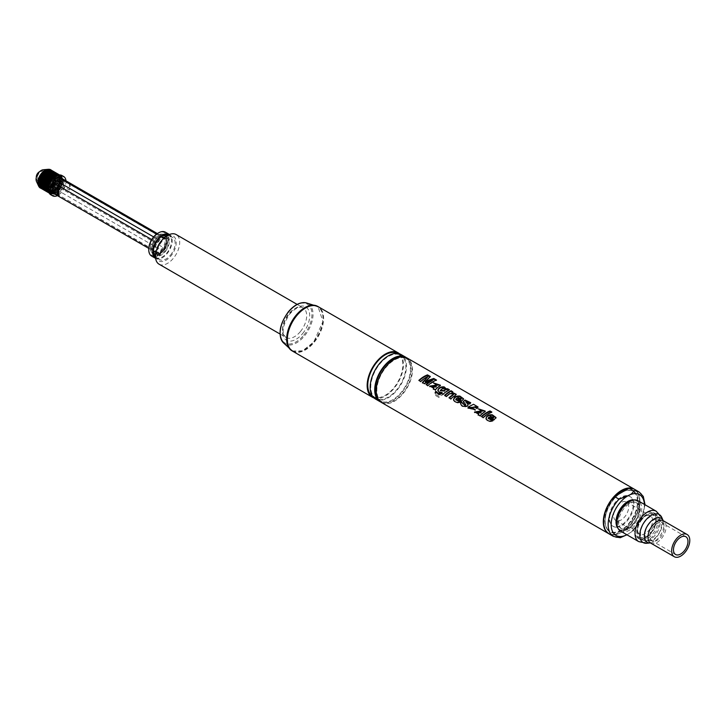 <?xml version="1.0" encoding="UTF-8"?>
<svg xmlns="http://www.w3.org/2000/svg" width="726" height="726" viewBox="0 0 726 726"><rect width="100%" height="100%" fill="white"/><g stroke="black" fill="none" stroke-linecap="round" stroke-linejoin="round"><path stroke-width="0.54" stroke-dasharray="3.63 2.72" d="M287.333 339.269A25.229 14.565 120 0 0 289.52 347.709A25.229 14.565 120 0 0 313.723 341.928A25.229 14.565 120 0 0 320.828 309.875A25.229 14.565 120 0 0 305.319 308.105M292.651 351.184A25.655 14.81 120 0 0 316.345 339.459A25.655 14.81 120 0 0 321.4 309.73A25.655 14.81 120 0 0 318.306 306.744M374.071 397.993A25.655 14.81 120 0 0 397.013 384.29A25.655 14.81 120 0 0 401.224 355.822A25.655 14.81 120 0 0 399.554 353.861M372.629 396.369A24.802 14.32 120 0 0 372.901 396.532A24.802 14.32 120 0 0 395.815 385.197A24.802 14.32 120 0 0 400.688 356.457A24.802 14.32 120 0 0 397.703 353.571A24.802 14.32 120 0 0 397.431 353.426M403.72 358.208A24.802 14.32 120 0 0 400.725 355.323A24.802 14.32 120 0 0 377.81 366.657A24.802 14.32 120 0 0 372.937 395.398A24.802 14.32 120 0 0 375.923 398.284A24.802 14.32 120 0 0 398.837 386.94A24.802 14.32 120 0 0 403.72 358.208M375.496 399.019A25.655 14.81 120 0 0 399.2 387.294A25.655 14.81 120 0 0 404.246 357.564A25.655 14.81 120 0 0 401.151 354.578M380.814 402.041A25.655 14.81 120 0 0 404.155 389.29A25.655 14.81 120 0 0 408.783 360.187A25.655 14.81 120 0 0 406.424 357.673M377.974 398.71A24.802 14.32 120 0 0 380.46 400.897A24.802 14.32 120 0 0 403.375 389.563A24.802 14.32 120 0 0 408.248 360.822A24.802 14.32 120 0 0 405.262 357.936A24.802 14.32 120 0 0 402.122 356.874M409.763 361.693A24.802 14.32 120 0 0 406.778 358.816A24.802 14.32 120 0 0 383.863 370.151A24.802 14.32 120 0 0 378.981 398.883A24.802 14.32 120 0 0 381.976 401.768A24.802 14.32 120 0 0 404.881 390.434A24.802 14.32 120 0 0 409.763 361.693M381.54 402.513A25.655 14.81 120 0 0 405.244 390.779A25.655 14.81 120 0 0 410.299 361.058A25.655 14.81 120 0 0 407.204 358.072M608.778 533.701A25.655 14.81 120 0 0 621.456 532.349A25.655 14.81 120 0 0 639.597 500.922A25.655 14.81 120 0 0 637.374 492.164A25.655 14.81 120 0 0 634.433 489.27M615.303 496.094A25.229 14.565 120 0 0 606.101 530.488A25.229 14.565 120 0 0 615.303 534.499A25.229 14.565 120 0 0 621.755 532.167A25.229 14.565 120 0 0 628.217 527.049A25.229 14.565 120 0 0 639.597 501.267A25.229 14.565 120 0 0 637.41 492.655A25.229 14.565 120 0 0 628.217 488.643M481.374 416.506L483.171 418.094L483.171 417.541M491.284 412.241L491.847 412.559L491.847 412.032M483.171 418.094A25.02 14.447 -60 0 1 491.847 412.559M488.289 418.421L488.961 417.033M492.5 420.771L492.999 421.053L492.999 420.526M492.999 421.053C489.578 422.242 487.282 421.597 486.102 419.147L486.102 418.603M486.102 419.147L486.03 418.267M495.976 417.759L493.961 419.918M488.961 417.559L493.961 420.445M455.864 399.699L456.527 398.311M460.075 402.05L460.574 402.331L460.574 401.805M460.565 402.331C457.153 403.52 454.857 402.876 453.677 400.425L453.677 399.881M453.677 400.425L453.605 399.545M463.551 399.037L461.527 401.197M456.509 398.329L461.527 401.723M444.63 395.298L444.63 395.842L446.436 396.877L446.436 396.332M452.289 392.013L452.77 392.285L452.77 391.759M451.844 392.775A25.02 14.447 -60 0 1 452.77 392.285M456.182 394.527L455.229 395.461M448.977 397.803L450.837 399.418A25.02 14.447 -60 0 1 455.229 395.988M450.837 399.418L450.837 398.873M446.436 396.877A25.02 14.447 -60 0 1 449.957 394.027L449.957 393.501M449.957 394.027L453.496 394.173M480.158 415.807L480.322 415.308M480.403 415.581L481.293 414.782A25.02 14.447 -60 0 1 484.433 412.522L484.433 411.996M480.158 416.352L478.18 414.664M478.18 415.208L478.77 414.428L474.604 412.259M482.69 410.925L480.04 410.335L480.04 409.809M478.298 408.802L480.04 410.335M478.298 409.328L478.806 409.092M485.14 411.306L484.433 412.522M418.838 380.397L420.681 382.012L420.681 381.459M430.355 377.048L425.218 381.949M435.972 380.288L436.535 380.615L436.535 380.079M426.044 384.562L427.85 386.15A25.02 14.447 -60 0 1 436.535 380.615M427.85 386.15L427.85 385.597M422.441 382.475L424.283 384.09L433.34 380.134M424.283 384.09L424.283 383.546M427.95 377.021L426.153 377.937L426.153 377.411M420.681 382.012A25.02 14.447 -60 0 1 426.153 377.937M437.578 393.093L437.714 392.376M442.089 392.966L439.194 392.757L439.194 392.212M439.194 392.757L437.923 390.515M446.744 389.027L446.671 389.735M448.886 390.007L449.367 390.279L449.367 389.753M439.103 396.378L435.428 394.254L435.428 395.425L439.103 397.549L439.103 396.378L443.223 394.599A25.02 14.447 -60 0 1 449.367 390.279M443.223 394.599L443.223 394.055M435.428 394.254L435.155 392.938M435.328 390.47L433.349 388.773M433.349 389.327L433.93 388.546L429.774 386.377M437.86 385.034L435.21 384.453L435.21 383.927M433.467 382.92L435.21 384.453M433.467 383.446L433.966 383.21M440.31 385.424L439.602 386.114M435.482 389.417L435.573 390.234L436.453 388.9A25.02 14.447 -60 0 1 439.602 386.64M470.484 408.239L475.53 406.914M468.043 408.203L474.768 409.909M475.231 410.172L475.231 409.636M477.989 407.259L477.064 408.366M475.212 407.821L477.064 408.892M460.565 403.683C461.182 406.732 463.451 407.64 467.363 406.424L467.363 405.888M465.593 404.827L463.333 401.66M468.379 403.012L468.079 403.357L469.876 404.4L470.639 402.984M469.876 404.4L469.876 403.874M468.079 403.357L468.079 402.83M467.363 406.424L468.197 404.872M466.01 401.868L468.306 402.612M620.249 537.721L614.505 534.962L629.006 526.586A25.655 14.81 -60 0 0 634.588 489.351M614.505 534.962A25.655 14.81 -60 0 1 613.062 534.98A25.655 14.81 -60 0 1 608.933 533.792M490.086 416.788L493.662 417.523M457.661 398.066L461.228 398.801M481.111 412.504L477.027 412.386M445.328 389.644L442.769 388.8L440.41 390.597M435.428 395.425L439.103 397.549M436.281 386.613L432.197 386.495M639.125 491.974A25.655 14.81 -60 0 1 633.544 529.209L633.136 530.815L627.808 534.263A23.522 13.576 -60 0 1 626.874 534.772M626.901 534.79L627.808 534.263A23.522 13.576 -60 0 0 644.407 504.407M633.544 529.209L629.006 526.586M442.769 388.8L442.769 388.274M634.315 499.951A16.68 9.629 -60 0 1 636.148 500.622A16.68 9.629 -60 0 1 637.246 517.774A16.68 9.629 -60 0 1 622.155 530.279A16.68 9.629 -60 0 1 619.469 529.508A16.68 9.629 -60 0 1 617.971 528.256M632.364 500.296A16.68 9.629 -60 0 1 634.061 500.196A16.68 9.629 -60 0 1 636.747 500.967A16.68 9.629 -60 0 1 637.855 518.119A16.68 9.629 -60 0 1 622.754 530.624A16.68 9.629 -60 0 1 620.068 529.853A16.68 9.629 -60 0 1 617.3 526.395M633.48 523.21A14.965 8.639 -60 0 1 620.93 528.374A14.965 8.639 -60 0 1 623.335 507.619A14.965 8.639 -60 0 1 635.894 502.446A14.965 8.639 -60 0 1 633.48 523.21M634.388 523.727A14.965 8.639 120 0 0 636.802 502.973A14.965 8.639 120 0 0 624.242 508.136A14.965 8.639 120 0 0 621.837 528.9A14.965 8.639 120 0 0 634.388 523.727M620.548 531.114A17.533 10.119 120 0 0 635.259 525.07A17.533 10.119 120 0 0 638.081 500.749M640.722 517.656A14.965 8.639 120 0 0 638.317 538.411A14.965 8.639 120 0 0 645.795 537.667A14.965 8.639 120 0 0 650.868 533.247A14.965 8.639 120 0 0 656.377 519.335A14.965 8.639 120 0 0 653.282 512.483A14.965 8.639 120 0 0 640.722 517.656M651.267 533.12A13.894 8.022 -60 0 1 646.548 537.231A13.894 8.022 -60 0 1 637.029 534.191A13.894 8.022 -60 0 1 641.838 518.645A13.894 8.022 -60 0 1 656.377 520.215A13.894 8.022 -60 0 1 651.267 533.12M642.201 519.208A12.832 7.405 120 0 0 637.482 531.123A12.832 7.405 120 0 0 650.904 532.566A12.832 7.405 120 0 0 655.342 518.219A12.832 7.405 120 0 0 646.548 515.415A12.832 7.405 120 0 0 642.201 519.208M641.421 519.444A10.69 6.171 120 0 0 637.482 529.381A10.69 6.171 120 0 0 639.697 534.272A10.69 6.171 120 0 0 648.663 530.579A10.69 6.171 120 0 0 650.387 515.75A10.69 6.171 120 0 0 645.042 516.286A10.69 6.171 120 0 0 641.421 519.444M617.527 505.65A10.69 6.171 120 0 0 615.811 520.478A10.69 6.171 120 0 0 624.777 516.794A10.69 6.171 120 0 0 626.502 501.965A10.69 6.171 120 0 0 617.527 505.65M159.039 264.173A17.106 9.874 120 0 0 173.387 258.265A17.106 9.874 120 0 0 176.146 234.543M156.68 249.572A14.329 8.267 120 0 0 159.357 261.115A14.329 8.267 120 0 0 170.937 255.951A14.329 8.267 120 0 0 175.247 238.21A14.329 8.267 120 0 0 162.315 239.807M170.429 255.171A12.832 7.405 120 0 0 172.498 237.375A12.832 7.405 120 0 0 161.735 241.803A12.832 7.405 120 0 0 159.666 259.599A12.832 7.405 120 0 0 170.429 255.171M155.518 257.149A12.832 7.405 120 0 0 156.036 257.503A12.832 7.405 120 0 0 166.799 253.075A12.832 7.405 120 0 0 168.868 235.288A12.832 7.405 120 0 0 168.305 235.006M155.636 258.383A13.794 7.959 120 0 0 167.125 253.574A13.794 7.959 120 0 0 169.43 234.498M151.625 256.069A13.794 7.959 120 0 0 163.196 251.305A13.794 7.959 120 0 0 165.419 232.184M148.776 249.399A12.932 7.469 120 0 0 162.306 250.515A12.932 7.469 120 0 0 166.817 236.195A12.932 7.469 120 0 0 158.214 233.046M154.311 238.246A10.618 6.135 120 0 0 153.712 253.392A10.618 6.135 120 0 0 161.517 249.308A10.618 6.135 120 0 0 164.14 235.324A10.618 6.135 120 0 0 154.311 238.246M156.017 239.417A10.046 5.799 -60 0 1 165.31 236.649A10.046 5.799 -60 0 1 166.535 240.542A10.046 5.799 -60 0 1 162.833 249.88A10.046 5.799 -60 0 1 155.446 253.746A10.046 5.799 -60 0 1 152.324 248.746A10.046 5.799 -60 0 1 156.017 239.417M163.341 250.661A11.543 6.67 120 0 0 165.201 234.652A11.543 6.67 120 0 0 155.518 238.636A11.543 6.67 120 0 0 153.658 254.645A11.543 6.67 120 0 0 163.341 250.661M165.156 251.704A11.543 6.67 120 0 0 167.016 235.696A11.543 6.67 120 0 0 157.324 239.68A11.543 6.67 120 0 0 155.473 255.697A11.543 6.67 120 0 0 165.156 251.704M155.518 252.603A8.875 5.127 -60 0 1 155.146 252.421A8.875 5.127 -60 0 1 153.676 250.588L152.324 251.368A10.69 6.171 120 0 0 154.239 253.991A10.69 6.171 120 0 0 162.47 251.132A10.69 6.171 120 0 0 167.143 240.37A10.69 6.171 120 0 0 164.929 235.478A10.69 6.171 120 0 0 152.324 246.477L153.676 245.697A8.875 5.127 -60 0 1 155.518 241.558L157.469 239.126A8.875 5.127 -60 0 1 161.689 236.694L165.31 237.829A8.875 5.127 -60 0 1 165.682 238.01A8.875 5.127 -60 0 1 167.515 242.076A8.875 5.127 -60 0 1 165.31 248.864L163.35 251.305A8.875 5.127 -60 0 1 159.139 253.737L157.061 252.031L159.139 253.737L157.179 253.565A8.875 5.127 -60 0 1 156.807 253.383A8.875 5.127 -60 0 1 155.337 251.55L153.985 252.33A10.69 6.171 -60 0 0 155.899 254.953A10.69 6.171 -60 0 0 166.59 248.782A10.69 6.171 -60 0 0 166.59 236.44A10.69 6.171 -60 0 0 153.985 247.439L155.337 246.659A8.875 5.127 -60 0 1 157.179 242.52L159.139 240.088A8.875 5.127 -60 0 1 163.35 237.656L161.689 236.694L163.64 236.867A8.875 5.127 -60 0 1 164.012 237.048A8.875 5.127 -60 0 1 163.64 247.911L161.689 250.343A8.875 5.127 -60 0 1 157.469 252.775L155.518 252.603L157.179 253.565M157.243 253.238A8.549 4.937 -60 0 1 156.97 253.102A8.549 4.937 -60 0 1 157.243 242.765A2.441 1.407 -60 0 0 159.321 240.188A8.549 4.937 -60 0 1 163.168 237.965A2.441 1.407 -60 0 0 163.604 238.573A2.441 1.407 -60 0 0 165.247 238.146A8.549 4.937 -60 0 1 165.519 238.291A8.549 4.937 -60 0 1 165.247 248.619A2.441 1.407 -60 0 0 163.168 251.205A8.549 4.937 -60 0 1 159.321 253.428A2.441 1.407 -60 0 0 158.876 252.82A2.441 1.407 -60 0 0 157.243 253.238L54.74 194.06A8.549 4.937 120 0 1 54.459 193.924M153.676 250.588L155.337 251.55M152.324 251.368L153.985 252.33M152.324 246.477L153.985 247.439M153.676 245.697L155.337 246.659M155.518 241.558L157.179 242.52M157.469 239.126L159.139 240.088M163.64 236.867L165.31 237.829M163.64 247.911L165.31 248.864M161.689 250.343L163.35 251.305M151.725 239.58L157.243 242.765M158.876 252.82L55.412 193.18L159.321 253.428M52.844 190.693A7.696 4.447 120 0 0 55.412 193.18L54.74 194.06M56.809 194.241A8.549 4.937 120 0 0 60.666 192.018L163.168 251.205M62.735 189.441A8.549 4.937 120 0 0 64.033 186.836L69.469 189.985A8.549 4.937 120 0 0 69.469 183.224L64.033 180.075L63.425 184.585A7.696 4.447 120 0 1 60.857 190.04L60.748 190.185A7.696 4.447 120 0 0 60.857 190.04L62.735 189.441L165.247 248.619M55.412 193.18A7.696 4.447 120 0 0 57.381 192.826A7.696 4.447 120 0 0 58.888 191.954A7.696 4.447 120 0 0 60.739 190.176L60.666 192.018M64.033 180.075A8.549 4.937 120 0 0 63.271 179.277M157.324 233.572L165.247 238.146M156.535 234.135L163.168 237.965M63.425 181.636A7.696 4.447 120 0 0 60.857 179.15L61.311 179.159M153.64 236.912L159.321 240.188M58.888 189.332L58.888 196.093M63.425 184.585L64.033 186.836M69.469 183.224L69.469 189.985M60.857 179.15A7.696 4.447 120 0 0 58.425 179.721M58.888 190.185L57.073 189.132L57.073 193.715L58.888 194.768L58.888 190.185A5.563 3.213 120 0 0 60.022 189.059A5.563 3.213 120 0 0 60.911 181.355A5.563 3.213 120 0 0 56.247 183.27A5.563 3.213 120 0 0 55.358 190.983A5.563 3.213 120 0 0 57.381 191.056L57.381 195.603M58.888 194.768A11.117 6.416 120 0 0 65.957 180.81M56.682 190.067A4.274 2.468 120 0 0 60.557 186.863A4.274 2.468 120 0 0 60.267 182.462A4.274 2.468 120 0 0 59.586 182.262A4.274 2.468 120 0 0 55.711 185.466A4.274 2.468 120 0 0 55.993 189.867A4.274 2.468 120 0 0 56.682 190.067M57.073 193.715A11.117 6.416 120 0 0 63.716 183.914A11.117 6.416 120 0 0 61.882 175.492M50.756 194.749A11.117 6.416 120 0 0 55.566 194.586L57.381 195.639M55.566 194.586L55.566 190.012L57.381 191.056M57.073 189.132A5.563 3.213 120 0 0 60.077 184.268A5.563 3.213 120 0 0 59.096 180.302A5.563 3.213 120 0 0 53.542 183.515A5.563 3.213 120 0 0 53.542 189.931A5.563 3.213 120 0 0 55.566 190.012M54.867 189.023A4.274 2.468 -60 0 1 54.178 188.824A4.274 2.468 -60 0 1 53.896 184.422A4.274 2.468 -60 0 1 57.771 181.219A4.274 2.468 -60 0 1 58.461 181.418A4.274 2.468 -60 0 1 58.742 185.811A4.274 2.468 -60 0 1 54.867 189.023M62.971 181.273A9.411 5.436 120 0 1 57.073 192.308A9.411 5.436 -60 0 1 55.566 193.189A9.411 5.436 120 0 1 53.134 193.697A9.411 5.436 120 0 1 50.484 184.803A9.411 5.436 120 0 1 59.505 176.536A9.411 5.436 120 0 1 62.971 181.273L62.971 180.674L52.753 175.075L51.963 175.148L52.717 175.547L51.882 175.901L52.617 176.336L51.746 176.681L52.463 177.144L51.564 177.471L52.245 177.97L51.328 178.269L51.991 178.805L51.038 179.068L51.791 180.484L51.21 180.393M49.123 192.925L39.866 187.644L50.521 193.806L40.311 187.916L50.711 193.896L40.801 188.125L51.21 194.078L41.318 188.261L52.308 194.014L41.337 187.671L41.318 188.261L39.612 187.435M52.862 194.024L41.872 188.324L41.881 187.689L52.889 194.187L41.881 187.689M53.434 193.969L52.889 194.187L42.453 187.626L53.434 193.969L42.453 187.626M54.023 193.842L53.497 194.078L43.043 187.508L54.123 193.896L43.043 187.508M54.632 193.651L54.123 193.896L43.651 187.308L54.759 193.642L43.651 187.308M55.249 193.388L44.549 187.753L44.268 187.045L45.193 187.435L55.403 193.325L44.268 187.045M55.866 193.062L45.193 187.435L44.885 186.718L45.838 187.045L56.047 192.944L44.885 186.718M46.246 186.8L56.483 192.671L56.047 192.944L45.502 186.337L56.437 192.68L60.43 188.506L62.59 183.36L52.381 177.471M52.617 176.336L62.826 182.235L62.59 183.36M51.882 175.901L62.863 182.244L52.717 175.547L62.89 181.745M58.888 175.057L61.882 176.618L62.971 180.756L51.991 174.412L62.971 180.674L62.944 181.482L52.735 175.556M62.944 180.057L52.753 174.04L62.971 180.22L51.991 174.412M62.863 179.395L52.68 173.342L62.926 179.504L51.963 173.714M62.726 178.768L52.562 172.679L62.826 178.832L51.882 173.051M62.545 178.197L52.381 172.071L62.663 178.197L51.746 172.434M62.309 177.67L52.154 171.508L62.454 177.616L51.564 171.853M62.019 177.198L51.873 171.009L62.191 177.09L51.328 171.327M61.683 176.79L51.537 170.556L61.882 176.618L51.038 170.864M61.311 176.436L51.165 170.174L61.519 176.209L50.702 170.447M60.893 176.155L50.33 170.102M60.43 175.937L49.913 169.811M58.352 175.093L58.87 175.683L58.724 175.084M57.771 175.184L58.298 175.746L58.271 175.202M57.172 175.347L57.708 175.864L57.699 175.329M56.555 175.574L57.1 176.064L57.073 175.511M55.993 175.91L56.483 176.327L56.437 175.756M55.33 176.264L55.866 176.654L55.793 176.073M54.722 176.708L55.249 177.035L55.149 176.463M54.123 177.208L54.632 177.489L54.514 176.908M53.497 177.752L54.023 177.988L53.878 177.416M52.889 178.342L53.434 178.551L53.261 177.97M52.308 178.986L52.862 179.15L52.662 178.587M51.746 179.667L52.308 179.803L52.081 179.249M50.711 181.146L51.301 181.21L51.011 180.683M50.248 181.936L50.838 181.954L50.521 181.455M49.822 182.734L50.421 182.725L50.076 182.244M59.94 189.223L49.459 183.56L50.049 183.506L49.667 183.052M49.114 184.386L49.713 184.304L49.314 183.878M48.833 185.212L49.422 185.103L48.996 184.703M48.606 186.037L49.187 185.901L48.733 185.538M48.424 186.854L49.005 186.691L48.524 186.364M48.306 187.653L48.869 187.471L48.37 187.172M48.234 188.433L48.787 188.225L48.234 187.943M48.225 189.187L48.76 188.96L48.152 188.687M48.27 189.894L48.787 189.658L48.134 189.404M48.37 190.575L48.869 190.321L48.179 190.094M48.524 191.201L49.005 190.938L48.279 190.738M49.087 192.853L50.049 192.925L48.442 191.346M52.308 194.014L41.337 187.671M56.483 192.671L45.502 186.337M46.119 185.883L57.073 192.19L46.119 185.883L56.682 192.499M57.708 191.718L46.727 185.384L46.863 186.301M46.727 185.384L57.935 191.428M58.298 191.165L47.725 185.538M47.317 184.821L58.534 190.811M58.87 190.557L48.324 184.921M47.889 184.222L59.115 190.158M59.414 189.913L48.905 184.259M48.442 183.569L49.459 183.56L59.668 189.459M48.96 182.888L49.976 182.825L60.185 188.715M60.43 188.506L49.976 182.825M49.45 182.162L50.466 182.054L60.666 187.952M60.893 187.753L50.466 182.054M49.913 181.418L50.911 181.264L61.12 187.163M61.311 186.99L50.911 181.264M50.33 180.647L51.31 180.456L61.519 186.346M61.683 186.201L51.31 180.456M50.702 179.866L61.746 185.847M62.019 185.402L51.038 179.068M62.309 184.604L51.328 178.269M62.545 183.805L51.564 177.471M62.726 183.016L51.746 176.681M62.944 181.482L51.963 175.148M49.45 169.594L49.976 169.494M59.94 175.783L49.776 169.43M48.96 169.439L49.459 169.358M59.414 175.701L48.442 169.358L49.241 169.321M48.442 169.358L48.905 169.294M58.87 175.683L47.889 169.349L48.678 169.285M58.298 175.746L47.317 169.403M57.708 175.864L46.727 169.53M57.1 176.064L46.119 169.721M56.483 176.327L45.502 169.984M55.866 176.654L44.885 170.311M55.249 177.035L44.268 170.701M48.787 188.225L37.806 181.89M48.76 188.96L37.779 182.616M48.787 189.658L37.806 183.315M48.869 190.321L37.888 183.977M49.005 190.938L38.024 184.604M49.187 191.519L38.206 185.175M49.422 192.045L38.442 185.702L38.787 186.419M49.713 192.508L38.905 186.609M38.732 186.174L39.104 186.891M50.049 192.925L39.24 187.054M39.068 186.582L39.467 187.299M50.421 193.27L39.44 186.936M50.838 193.561L39.857 187.217M51.301 193.778L40.32 187.435M51.791 193.933L40.81 187.589M36.463 181.427A7.269 4.193 120 0 0 38.732 183.025A7.269 4.193 120 0 0 45.711 176.627A7.269 4.193 120 0 0 43.669 169.757A7.269 4.193 120 0 0 43.197 169.766M39.15 181.908A6.044 3.494 -60 0 1 37.516 181.019A6.044 3.494 -60 0 1 38.124 174.73A6.044 3.494 -60 0 1 43.251 170.873A6.044 3.494 -60 0 1 43.369 170.882A6.044 3.494 -60 0 1 44.921 176.681A6.044 3.494 -60 0 1 39.15 181.908A6.416 5.028 93.1 0 1 38.179 174.639M607.127 528.71A23.096 13.331 120 0 0 609.913 531.396A23.096 13.331 120 0 0 631.239 520.841A23.096 13.331 120 0 0 635.785 494.088A23.096 13.331 120 0 0 632.999 491.402A23.096 13.331 120 0 0 621.456 492.546A23.096 13.331 120 0 0 605.13 520.823A23.096 13.331 120 0 0 607.127 528.71M606.827 528.537A23.096 13.331 120 0 0 609.604 531.223A23.096 13.331 120 0 0 630.939 520.66A23.096 13.331 120 0 0 635.486 493.907A23.096 13.331 120 0 0 632.7 491.221A23.096 13.331 120 0 0 611.365 501.784A23.096 13.331 120 0 0 606.827 528.537M621.755 530.779A23.522 13.576 120 0 0 636.357 493.934A23.522 13.576 120 0 0 621.755 492.364A23.522 13.576 120 0 0 605.13 521.168A23.522 13.576 120 0 0 607.163 529.2A23.522 13.576 120 0 0 621.755 530.779M626.955 495.622A17.106 9.874 120 0 0 611.473 508.445A17.106 9.874 120 0 0 612.599 526.032A17.106 9.874 120 0 0 615.358 526.822A17.106 9.874 120 0 0 630.84 513.999A17.106 9.874 120 0 0 629.705 496.412A17.106 9.874 120 0 0 626.955 495.622M615.957 527.176A17.106 9.874 -60 0 1 613.207 526.386A17.106 9.874 -60 0 1 612.072 508.79A17.106 9.874 -60 0 1 627.554 495.967A17.106 9.874 -60 0 1 630.313 496.756A17.106 9.874 -60 0 1 631.438 514.353A17.106 9.874 -60 0 1 615.957 527.176M292.233 350.93A25.646 14.81 120 0 0 313.505 341.937A25.646 14.81 120 0 0 317.879 306.517M283.385 342.781A23.25 13.422 120 0 0 304.466 335.947A23.25 13.422 120 0 0 306.39 302.933M303.704 335.23A22.415 12.941 120 0 0 310.011 306.753A22.415 12.941 120 0 0 288.503 311.881A22.415 12.941 120 0 0 282.196 340.358A22.415 12.941 120 0 0 303.704 335.23M488.934 417.577L488.934 417.051M481.293 414.782L481.293 414.247M436.453 388.9L436.453 388.365M619.042 537.576A25.655 14.81 -60 0 1 617.599 537.594A25.655 14.81 -60 0 1 613.461 536.405M638.653 541.569A17.533 10.119 120 0 0 653.364 535.516A17.533 10.119 120 0 0 656.186 511.204M646.902 543.275A16.154 9.329 120 0 0 656.685 536.986A16.154 9.329 120 0 0 661.794 517.493M663.137 520.569L663.165 520.606A13.885 8.022 -60 0 1 663.219 520.733A13.885 8.022 -60 0 1 658.836 537.494A13.885 8.022 -60 0 1 650.423 542.894A13.885 8.022 -60 0 1 650.278 542.912L650.242 542.903M650.623 543.048A12.832 7.405 120 0 0 661.386 538.619A12.832 7.405 120 0 0 663.455 520.832M653.563 526.595A10.264 5.926 120 0 0 651.903 540.825A10.264 5.926 120 0 0 660.515 537.285A10.264 5.926 120 0 0 662.166 523.056A10.264 5.926 120 0 0 653.563 526.595M649.307 523.691A11.643 6.716 120 0 0 645.033 535.035A11.643 6.716 120 0 0 650.151 540.344A11.643 6.716 120 0 0 657.193 535.815A11.643 6.716 120 0 0 660.878 521.776A11.643 6.716 120 0 0 649.307 523.691M655.052 535.316A13.912 8.031 -60 0 1 646.63 540.725A13.912 8.031 -60 0 1 640.513 534.381A13.912 8.031 -60 0 1 645.614 520.823A13.912 8.031 -60 0 1 659.444 518.536A13.912 8.031 -60 0 1 655.052 535.316M642.347 518.591A14.965 8.639 120 0 0 639.933 539.345A14.965 8.639 120 0 0 652.492 534.182A14.965 8.639 120 0 0 654.897 513.427A14.965 8.639 120 0 0 642.347 518.591M300.392 331.591A17.106 9.874 120 0 0 303.141 307.869A17.106 9.874 120 0 0 288.794 313.777A17.106 9.874 120 0 0 286.035 337.499A17.106 9.874 120 0 0 300.392 331.591M302.624 333.579A19.239 11.108 120 0 0 308.042 309.131A19.239 11.108 120 0 0 289.574 313.532A19.239 11.108 120 0 0 284.156 337.98A19.239 11.108 120 0 0 302.624 333.579M47.108 186.092L57.318 191.991M57.699 191.655L47.489 185.756M58.307 191.056L48.097 185.166M58.888 190.421L48.678 184.522M59.45 189.731L49.241 183.841M59.986 189.005L49.776 183.115M60.485 188.252L50.275 182.362M60.948 187.471L50.738 181.573M61.374 186.664L51.165 180.774M51.673 179.631L61.882 185.52M62.082 185.021L51.873 179.122M51.991 178.805L62.191 184.694M62.363 184.186L52.154 178.297M52.245 177.97L62.454 183.869M52.463 177.144L62.663 183.043M62.772 182.544L52.562 176.654M292.351 351.003L302.597 350.821L313.75 342.028L322.943 321.491L317.997 306.581M397.703 353.571L400.725 355.323M372.901 396.532L375.923 398.284M405.262 357.936L406.778 358.816M380.46 400.897L381.976 401.768M488.253 418.666L488.253 418.131M486.012 418.612L486.012 418.067M496.003 418.04L496.003 417.523M455.828 399.944L455.828 399.409M453.578 399.89L453.578 399.345M463.578 399.318L463.578 398.801M456.237 394.799L456.237 394.282M453.578 394.418L453.578 393.9M453.578 394.472L453.578 393.946M474.577 412.55L474.577 412.005M485.204 411.588L485.204 411.061M446.78 389.263L446.78 388.737M435.128 392.684L435.128 393.256M429.747 386.668L429.747 386.123M440.364 385.697L440.364 385.179M475.603 407.159L475.603 406.633M468.025 408.493L468.025 407.948M478.035 407.513L478.035 406.996M460.511 404.001L460.511 403.493M463.288 401.923L463.288 401.396M470.684 403.229L470.684 402.712M468.234 405.126L468.234 404.6M493.716 417.777L493.716 417.259M461.291 399.055L461.291 398.538M645.06 504.779L641.73 518.518L633.136 530.815M620.068 529.853L619.469 529.508M636.747 500.967L636.148 500.622M635.894 502.446L636.802 502.973M620.93 528.374L621.837 528.9M638.317 538.411L639.933 539.345L646.63 540.725L651.903 540.825L675.588 554.501M653.282 512.483L654.897 513.427L659.444 518.536L662.166 523.056L685.852 536.723M646.548 537.231L645.795 537.667M656.377 520.215L656.377 519.335M637.482 529.381L637.482 531.123M645.042 516.286L646.548 515.415M615.811 520.478L639.697 534.272M626.502 501.965L650.387 515.75M280.027 334.024L286.035 337.499C281.225 333.252 282.45 325.43 289.71 314.022C295.428 308.06 299.902 306.009 303.141 307.869L297.125 304.394M156.036 257.503L159.666 259.599M168.868 235.288L172.498 237.375M165.31 236.649L164.14 235.324M155.446 253.746L153.712 253.392M165.201 234.652L167.016 235.696M153.658 254.645L155.473 255.697M155.146 252.421L156.807 253.383M154.239 253.991L155.899 254.953M164.929 235.478L166.59 236.44M164.012 237.048L165.682 238.01M148.785 248.383L156.97 253.102M157.342 233.563L165.519 238.291M60.576 179.086L163.604 238.573M53.542 189.931L55.358 190.983M59.096 180.302L60.911 181.355M55.993 189.867L54.178 188.824M60.267 182.462L58.461 181.418M42.026 188.461L52.063 194.259M42.598 188.433L52.644 194.241M43.179 188.333L53.252 194.151M43.787 188.17L53.869 193.987M44.395 187.925L54.504 193.76M45.012 187.617L55.149 193.461M45.629 187.235L55.793 193.098M52.807 174.803L62.971 180.665M52.826 174.077L62.962 179.93M52.789 173.387L62.899 179.222M52.689 172.734L62.781 178.56M52.535 172.126L62.608 177.943M52.326 171.572L62.382 177.371M52.072 171.064L62.109 176.863M51.755 170.619L61.792 176.409M51.401 170.229L61.42 176.019M59.614 174.975L60.077 175.238M49.177 193.043L49.64 193.316M50.502 193.896L50.049 193.633M40.965 188.297L50.992 194.087M41.482 188.415L51.51 194.205M43.369 170.882A6.416 6.416 0 0 0 39.649 171.626M36.3 177.425A6.416 6.416 0 0 0 37.516 181.019M630.313 496.756L629.705 496.412M613.207 526.386L612.599 526.032"/><path stroke-width="1.09" d="M305.319 308.105A25.229 14.565 120 0 0 305.174 308.196A25.229 14.565 120 0 0 296.616 315.656A25.229 14.565 120 0 0 287.333 339.087A25.229 14.565 120 0 0 287.333 339.269M399.554 353.861A25.655 14.81 120 0 0 398.129 352.836L318.306 306.744A25.655 14.81 120 0 0 305.474 308.015A25.655 14.81 120 0 0 287.333 339.441A25.655 14.81 120 0 0 289.556 348.199A25.655 14.81 120 0 0 292.651 351.184L372.474 397.276A25.655 14.81 120 0 0 374.071 397.993M398.129 352.836A25.655 14.81 120 0 0 374.425 364.561A25.655 14.81 120 0 0 369.38 394.291A25.655 14.81 120 0 0 372.474 397.276M397.431 353.426A24.802 14.32 120 0 0 374.634 365.133A24.802 14.32 120 0 0 369.915 393.646A24.802 14.32 120 0 0 372.629 396.369M406.424 357.673A25.655 14.81 120 0 0 405.689 357.201L401.151 354.578A25.655 14.81 120 0 0 377.447 366.312A25.655 14.81 120 0 0 372.402 396.033A25.655 14.81 120 0 0 375.496 399.019L380.034 401.641A25.655 14.81 120 0 0 380.814 402.041M405.689 357.201A25.655 14.81 120 0 0 381.985 368.926A25.655 14.81 120 0 0 376.939 398.656A25.655 14.81 120 0 0 380.034 401.641M402.122 356.874A24.802 14.32 120 0 0 380.814 371.658A24.802 14.32 120 0 0 377.475 398.011A24.802 14.32 120 0 0 377.974 398.71M634.433 489.27A25.655 14.81 120 0 0 634.288 489.179L407.204 358.072A25.655 14.81 120 0 0 383.5 369.797A25.655 14.81 120 0 0 378.455 399.527A25.655 14.81 120 0 0 381.54 402.513L608.624 533.619A25.655 14.81 120 0 0 608.778 533.701M634.288 489.179A25.655 14.81 120 0 0 610.584 500.904A25.655 14.81 120 0 0 605.538 530.633A25.655 14.81 120 0 0 608.624 533.619M481.374 416.506L483.171 417.541A25.655 14.81 120 0 1 491.847 412.032L490.041 410.989A25.655 14.81 120 0 0 481.374 416.506M488.934 417.051L493.961 419.918L496.003 417.523L492.273 414.782C488.335 414.51 486.284 415.78 486.102 418.603C487.282 421.044 489.578 421.688 492.999 420.526L488.253 418.131L488.934 417.051M486.102 418.603L486.003 418.067L486.012 418.612M456.509 398.329L461.527 401.197L463.578 398.801L459.848 396.06C455.91 395.788 453.85 397.058 453.677 399.881C454.857 402.322 457.153 402.966 460.565 401.805L455.828 399.409L456.509 398.329M453.677 399.881L453.578 399.345L453.578 399.89M444.63 395.298L446.436 396.332A25.655 14.81 120 0 1 449.957 393.501L453.587 393.9L452.906 394.699A25.655 14.81 120 0 0 448.977 397.803L450.837 398.873A25.655 14.81 120 0 1 455.229 395.461L456.237 394.282L451.844 392.249A25.655 14.81 120 0 1 452.77 391.759L451.027 390.751A25.655 14.81 120 0 0 444.63 395.298M478.18 415.208L478.77 413.893L478.18 414.664L480.158 415.807L480.322 415.308L480.322 415.853M480.403 415.581L481.293 414.247A25.655 14.81 120 0 1 484.433 411.996L485.204 411.061L478.298 408.802L482.826 410.662L474.577 412.005L478.77 413.893M418.838 380.397L420.681 381.459A25.655 14.81 120 0 1 426.153 377.411L427.95 376.495L422.441 382.475L424.283 383.546L431.516 380.515A25.655 14.81 120 0 0 426.044 384.562L427.85 385.597A25.655 14.81 120 0 1 436.535 380.079L433.74 378.464L425.218 381.413L430.355 376.513L427.523 374.879A25.655 14.81 120 0 0 418.838 380.397M437.578 392.63L437.578 393.183C438.286 394.89 439.584 394.989 441.481 393.501L441.481 392.957C439.575 394.427 438.277 394.318 437.578 392.63L435.745 391.241L435.128 392.684L443.223 394.055A25.655 14.81 120 0 1 449.367 389.753L447.588 388.728A25.655 14.81 120 0 0 446.671 389.218L444.176 386.904C440.882 386.613 438.803 387.63 437.923 389.971L439.194 392.212L442.089 392.43A25.655 14.81 120 0 0 441.481 392.957M437.896 390.878L437.923 390.515C438.803 388.156 440.882 387.13 444.176 387.43L444.176 386.904M446.78 388.737L446.671 389.735A25.02 14.447 -60 0 1 447.588 389.254L447.588 388.728M433.349 389.327L433.93 388.011L433.349 388.773L435.328 389.916L435.482 389.417L435.482 389.962M433.93 388.011L429.747 386.123L437.996 384.78L433.467 382.92L440.364 385.179L439.602 386.114A25.655 14.81 120 0 0 436.453 388.365L435.573 389.69M473.37 408.566L470.43 407.976L475.612 406.633L475.212 407.295L477.064 408.366L478.035 406.996L473.533 404.3L468.27 406.932L468.025 407.948L475.231 409.636L473.37 408.566L473.37 409.101L470.484 408.239M460.565 403.139C461.182 406.179 463.451 407.086 467.363 405.888L468.234 404.6L465.865 401.578L468.397 402.358L468.079 402.83L469.876 403.874L470.684 402.712L465.139 400.053L463.288 401.396L465.702 404.554L464.822 405.099L461.382 402.004L460.565 403.139M462.907 404.001L463.224 403.066M628.217 488.643A25.229 14.565 120 0 0 615.303 496.094L629.006 488.181A25.655 14.81 -60 0 1 630.458 488.162A25.655 14.81 -60 0 1 634.588 489.351L639.125 491.974L643.29 496.448L645.06 504.779M481.737 416.715A25.02 14.447 -60 0 1 490.041 411.524L490.041 410.989M490.041 411.524L491.284 412.241M491.148 419.456L491.148 419.991L488.289 418.421M491.148 419.991L492.5 420.771M486.102 419.147C486.275 416.316 488.335 415.036 492.273 415.308L495.976 417.759M458.723 400.734L458.723 401.269L455.864 399.699M458.723 401.269L460.075 402.05M453.677 400.425C453.85 397.594 455.91 396.305 459.848 396.587L463.551 399.037M445.002 395.507A25.02 14.447 -60 0 1 451.027 391.278L451.027 390.751M451.027 391.278L452.289 392.013M456.182 394.527L451.844 392.775L451.844 392.249M449.34 398.011A25.02 14.447 -60 0 1 452.906 395.225L452.906 394.699M453.496 394.173L452.906 395.225M474.604 412.259L482.69 410.925M478.806 409.092L485.14 411.306M419.201 380.605A25.02 14.447 -60 0 1 427.523 375.406L427.523 374.879M427.523 375.406L429.937 376.803M433.74 378.464L433.74 378.999L425.218 381.949L425.218 381.413M433.74 378.999L435.972 380.288M426.416 384.771A25.02 14.447 -60 0 1 431.516 381.041L431.516 380.515M433.34 379.607L431.516 381.041M422.441 383.029L427.95 376.495M441.481 393.501A25.02 14.447 -60 0 1 442.089 392.966L442.089 392.43M444.176 387.43L446.671 389.735M447.588 389.254L448.886 390.007M435.155 392.938L435.745 391.241M435.745 391.795L437.533 392.83M429.774 386.377L437.86 385.034M433.966 383.21L440.31 385.424M475.53 406.914L475.512 407.477M475.231 410.172L473.37 409.101M468.043 408.203L468.27 406.932M468.27 407.467L477.989 407.259M460.565 403.683L461.382 402.004M461.382 402.54L462.925 403.429M465.593 404.827L464.822 405.643L463.224 403.602M463.333 401.66L465.139 400.053M470.639 402.984L465.139 400.57M468.197 404.872L466.01 401.868M614.505 496.557L619.042 499.17A25.655 14.81 -60 0 0 613.461 536.405L608.933 533.792A25.655 14.81 -60 0 1 614.505 496.557L615.303 496.094M493.181 418.584L490.086 416.261L493.716 417.259L493.181 418.584L493.716 417.259M460.756 399.863L457.661 397.539L461.291 398.538L460.756 399.863L461.291 398.538M477.027 412.386L480.494 412.958A25.02 14.447 -60 0 1 481.111 412.504L481.111 411.978L476.955 412.105L480.494 412.432A25.655 14.81 -60 0 1 481.111 411.978M440.41 390.597L444.475 391.096L445.374 389.417L442.769 388.274L440.364 390.352L444.475 390.57M445.328 389.644L444.475 391.096M432.197 386.495L435.636 387.085A25.02 14.447 -60 0 1 436.281 386.613L436.281 386.087L432.115 386.223L435.636 386.559A25.655 14.81 -60 0 1 436.281 386.087M613.461 536.405L620.249 537.721L626.901 534.79M629.006 488.181L633.544 490.803C632.999 492.827 631.085 494.506 627.808 495.858A23.522 13.576 -60 0 1 635.776 493.607A23.522 13.576 -60 0 1 644.407 504.407M619.042 499.17L627.808 495.858A23.522 13.576 -60 0 0 611.691 519.616A23.522 13.576 -60 0 0 619.832 536.514A23.522 13.576 -60 0 0 626.874 534.772M490.086 416.261L493.181 418.058M457.661 397.539L460.756 399.336M480.494 412.958L480.494 412.432M435.636 387.085L435.636 386.559M617.971 528.256A16.68 9.629 -60 0 1 619.124 510.859A16.68 9.629 -60 0 1 633.462 499.851A16.68 9.629 -60 0 1 634.315 499.951M617.3 526.395A16.68 9.629 -60 0 1 620.068 510.596A16.68 9.629 -60 0 1 632.364 500.296M638.081 500.749A17.533 10.119 120 0 0 623.371 506.802A17.533 10.119 120 0 0 620.548 531.114L638.653 541.569A17.533 10.119 120 0 1 641.475 517.257A17.533 10.119 120 0 1 656.186 511.204L638.081 500.749M676.369 538.928A12.832 7.405 120 0 0 674.309 556.724A12.832 7.405 120 0 0 685.072 552.295A12.832 7.405 120 0 0 687.132 534.499A12.832 7.405 120 0 0 676.369 538.928M684.201 550.961A10.264 5.926 120 0 0 685.852 536.723A10.264 5.926 120 0 0 677.24 540.271A10.264 5.926 120 0 0 675.588 554.501A10.264 5.926 120 0 0 684.201 550.961M297.125 304.394L176.146 234.543A17.106 9.874 120 0 0 163.096 238.99A17.106 9.874 120 0 0 161.798 240.451A17.106 9.874 120 0 0 156.362 250.651A17.106 9.874 120 0 0 159.039 264.173L280.027 334.024M163.096 238.99L162.315 239.807A14.329 8.267 120 0 0 161.226 241.023A14.329 8.267 120 0 0 156.68 249.572L156.362 250.651M168.305 235.006A12.832 7.405 120 0 0 158.105 239.716A12.832 7.405 120 0 0 155.518 257.149M169.43 234.498A13.794 7.959 120 0 0 169.349 234.453A13.794 7.959 120 0 0 157.778 239.208A13.794 7.959 120 0 0 155.555 258.338A13.794 7.959 120 0 0 155.636 258.383M169.349 234.453L165.419 232.184A13.794 7.959 120 0 0 158.522 232.865A13.794 7.959 120 0 0 153.848 236.939A13.794 7.959 120 0 0 148.766 249.753A13.794 7.959 120 0 0 151.625 256.069L155.555 258.338M158.214 233.046A12.932 7.469 120 0 0 157.914 233.209A12.932 7.469 120 0 0 153.531 237.039A12.932 7.469 120 0 0 148.766 249.054A12.932 7.469 120 0 0 148.776 249.399M54.74 183.587L55.412 182.29A7.696 4.447 120 0 0 52.844 187.753L53.443 186.192A8.549 4.937 120 0 1 54.74 183.587L151.725 239.58M53.443 186.192L58.888 189.332A8.549 4.937 120 0 0 58.888 196.093L53.443 192.953A8.549 4.937 120 0 0 54.459 193.924L148.785 248.383M63.271 179.277A8.549 4.937 120 0 0 63.017 179.104A8.549 4.937 120 0 0 62.735 178.968L157.324 233.572M58.425 179.721A7.696 4.447 120 0 0 58.134 179.885L58.742 179.531A8.549 4.937 120 0 1 60.666 178.787L156.535 234.135M60.857 179.15L62.735 178.968M58.742 179.531A8.549 4.937 120 0 0 56.809 181.01L153.64 236.912M58.134 179.885A7.696 4.447 120 0 0 55.521 182.153A7.696 4.447 120 0 0 55.412 182.29L56.809 181.01M52.844 187.753L53.443 192.953M65.957 180.81A11.117 6.416 120 0 0 63.688 176.536A11.117 6.416 120 0 0 52.571 182.952A11.117 6.416 120 0 0 52.571 195.793A11.117 6.416 120 0 0 57.381 195.639L57.381 195.603M63.688 176.536L61.882 175.492A11.117 6.416 120 0 0 50.756 181.908A11.117 6.416 120 0 0 50.756 194.749L52.571 195.793M58.298 175.746L57.935 175.275M57.318 175.429L47.317 169.403L48.324 169.303L58.352 175.093M56.682 175.656L46.727 169.53L47.725 169.385L57.771 175.184M56.047 175.946L46.228 169.866L47.108 169.53M55.403 176.3L45.584 170.183L46.473 169.757M45.838 170.047L44.268 170.701L55.249 177.035L44.939 170.565L55.348 176.264M54.123 177.208L54.632 177.489L54.514 176.908L44.549 170.828L43.669 171.517L53.878 177.416L43.914 171.318M49.187 191.519L48.606 191.437L49.005 190.938L48.424 190.829L48.869 190.321L48.225 189.187L48.76 188.96L48.234 188.433L48.787 188.225L48.27 187.961L48.869 187.471L48.37 187.172L49.005 186.691L48.833 185.212L49.422 185.103L48.996 184.703L49.713 184.304L49.314 183.878L50.049 183.506L49.667 183.052L50.421 182.725L50.711 181.146L51.301 181.21L51.011 180.683L51.791 180.484L52.308 178.986L52.862 179.15L52.889 178.342L53.434 178.551L53.497 177.752L54.023 177.988L53.878 177.416M48.833 192.218L38.905 186.609L38.024 184.604L37.806 181.89L48.261 187.952L37.888 181.128L39.857 175.619L43.669 171.517M48.225 188.733L38.015 182.834M48.234 189.468L38.024 183.569M48.306 190.167L38.097 184.277M48.424 190.829L38.215 184.93M48.606 191.437L38.396 185.547M48.96 169.439L59.405 174.984M48.442 169.358L49.459 169.358L59.115 175.02M47.889 169.349L48.905 169.294L58.724 175.084M54.45 177.38L43.651 171.145M53.869 177.906L43.043 171.654M53.307 178.478L42.453 172.207M52.753 179.086L41.881 172.815M52.218 179.749L41.337 173.46M51.7 180.438L40.81 174.149M51.219 181.155L40.32 174.866M50.756 181.908L39.857 175.619M50.339 182.68L39.44 176.382M49.958 183.46L39.068 177.171M49.613 184.25L38.732 177.97M49.314 185.039L38.442 178.768M49.059 185.829L38.206 179.567M48.851 186.609L38.024 180.357M48.687 187.362L37.888 181.128M38.061 182.072L48.234 187.943M48.651 191.891L38.532 185.892L48.706 191.764M38.732 186.174L39.24 187.054L48.969 192.59M39.068 186.582L49.087 192.853M58.425 175.093L48.388 169.294L43.197 169.766A7.269 4.193 120 0 0 37.561 174.294A7.269 4.193 120 0 0 36.463 181.427L38.65 186.155L48.687 191.954M317.879 306.517A25.646 14.81 120 0 0 315.628 305.528A25.646 14.81 120 0 0 296.117 315.22A25.646 14.81 120 0 0 290.255 349.478A25.646 14.81 120 0 0 292.233 350.93M283.385 342.781C277.713 334.677 279.401 324.313 288.449 311.681C294.575 304.63 300.555 301.707 306.39 302.933A23.25 13.422 120 0 0 288.703 311.726A23.25 13.422 120 0 0 283.385 342.781L292.351 351.003M492.273 415.308L492.273 414.782M459.848 396.587L459.848 396.06M464.822 405.643L464.822 405.099M633.544 490.803A25.655 14.81 -60 0 1 634.996 490.785A25.655 14.81 -60 0 1 639.125 491.974M646.902 543.275L650.287 542.912A13.885 8.022 -60 0 1 644.316 536.469A13.885 8.022 -60 0 1 649.416 523.029A13.885 8.022 -60 0 1 663.156 520.596L661.794 517.493A16.154 9.329 120 0 0 645.732 520.161A16.154 9.329 120 0 0 639.806 535.906A16.154 9.329 120 0 0 646.902 543.275L638.653 541.569M663.219 520.733L663.455 520.832A12.832 7.405 120 0 0 652.692 525.261A12.832 7.405 120 0 0 650.623 543.048L674.309 556.724M59.487 174.984L49.976 169.494M59.242 175.002L49.459 169.358M58.888 175.057L48.905 169.294M48.097 169.321L58.271 175.202M57.172 175.347L47.145 169.557M56.555 175.574L46.518 169.784M55.938 175.883L45.874 170.075L55.966 175.892M55.33 176.264L45.221 170.429M54.722 176.708L44.567 170.837M53.497 177.752L43.288 171.853M43.052 172.08L53.261 177.97M52.889 178.342L42.68 172.452M42.453 172.697L52.662 178.587M52.308 178.986L42.099 173.087M41.872 173.351L52.081 179.249M51.746 179.667L41.536 173.777M41.318 174.049L51.528 179.948M51.21 180.393L41.001 174.494M40.801 174.794L51.011 180.683M50.711 181.146L40.502 175.256M40.311 175.556L50.521 181.455M50.248 181.936L40.039 176.037M39.866 176.345L50.076 182.244M49.822 182.734L39.612 176.845M39.467 177.162L49.667 183.052M49.45 183.56L39.24 177.661M39.104 177.988L49.314 183.878M49.114 184.386L38.905 178.487M38.787 178.814L48.996 184.703M48.833 185.212L38.623 179.322M38.532 179.64L48.733 185.538M48.606 186.037L38.396 180.148M38.315 180.465L48.524 186.364M48.424 186.854L38.215 180.965M38.16 181.273L48.37 187.172M48.17 188.696L38.033 182.852L48.152 188.687M48.152 189.422L38.051 183.596L48.134 189.404M48.206 190.121L38.124 184.304L48.179 190.094M48.306 190.775L38.242 184.967L48.279 190.738M38.414 185.557L48.442 191.346M38.905 186.609L48.887 192.372M39.24 187.054L49.023 192.699M39.612 187.435L49.123 192.925M317.997 306.581L306.39 302.933M488.253 418.666L488.253 418.131M496.003 418.04L496.003 417.523M455.828 399.944L455.828 399.409M463.578 399.318L463.578 398.801M453.578 394.418L453.578 393.9M474.577 412.55L474.577 412.005M482.826 411.188L482.826 410.662M485.204 411.588L485.204 411.061M429.747 386.668L429.747 386.123M437.996 385.306L437.996 384.78M440.364 385.697L440.364 385.179M470.43 408.511L470.43 407.976M475.603 407.159L475.603 406.633M465.702 405.09L465.702 404.554M465.865 402.104L465.865 401.578M468.397 402.885L468.397 402.358M476.946 412.64L476.946 412.105M445.383 389.944L445.383 389.417M440.364 390.887L440.364 390.352M432.115 386.758L432.115 386.223M661.794 517.493L656.186 511.204M663.455 520.832L687.132 534.499M157.914 233.209L158.522 232.865M148.766 249.054L148.766 249.753M63.017 179.104L157.342 233.563M50.992 169.902L50.539 169.648M50.058 169.448L59.614 174.975M49.531 169.33L59.332 174.993M48.969 169.276L58.96 175.039M47.78 169.385L57.826 175.184M47.154 169.539L57.218 175.347M46.509 169.766L56.592 175.583M38.424 185.593L48.47 191.392M38.923 186.673L48.914 192.444M39.249 187.126L49.059 192.789M39.621 187.526L49.177 193.043M40.03 187.852L40.484 188.116M39.649 171.626A6.416 6.416 0 0 0 36.3 177.425"/></g></svg>
